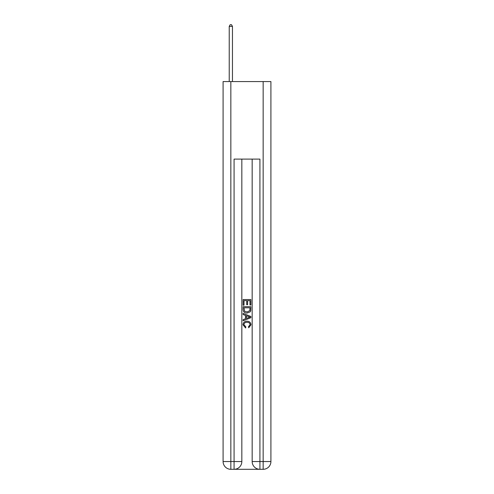 <?xml version="1.0" encoding="UTF-8"?>
<svg xmlns="http://www.w3.org/2000/svg" width="494" height="494" viewBox="0 0 494 494"><rect width="100%" height="100%" fill="white"/><g stroke="black" fill="none" stroke-linecap="round" stroke-linejoin="round"><path stroke-width="0.74" d="M234.656 469.3L259.344 469.3M230.846 81.566L230.846 461.544L223.09 461.544L223.09 81.566L270.91 81.566L270.91 461.544L263.154 461.544L263.154 81.566M252.168 159.111L252.168 461.544A7.756 7.756 0 0 0 259.924 469.3L259.924 461.544L252.168 461.544A7.756 7.756 0 0 0 259.924 469.3L263.154 469.3L263.154 461.544L259.924 461.544L259.924 159.111L234.076 159.111L234.076 461.544L230.846 461.544L230.846 469.3L234.076 469.3A7.756 7.756 0 0 0 241.832 461.544L234.076 461.544L234.076 469.3A7.756 7.756 0 0 0 241.832 461.544L241.832 159.111M263.154 469.3A7.756 7.756 0 0 0 270.91 461.544A7.756 7.756 0 0 1 263.154 469.3M223.09 461.544A7.756 7.756 0 0 0 230.846 469.3A7.756 7.756 0 0 1 223.09 461.544M243.122 305.212L243.122 299.543L250.878 299.543L250.878 305.008L249.983 305.008L249.983 300.636L247.599 300.636L247.599 304.712L246.704 304.712L246.704 300.636L244.017 300.636L244.017 305.212L243.122 305.212M243.122 309.479L243.122 306.7L250.878 306.7L250.767 310.72L250.211 311.85L247.043 313.066C244.561 313.073 243.258 311.881 243.122 309.479M244.017 307.793L244.567 311.226L247.062 311.967L249.822 310.646L249.983 307.793L244.017 307.793M243.122 314.555L243.122 313.394L250.878 316.475L250.878 317.704L243.122 320.785L243.122 319.624L245.506 318.741L245.506 315.438L243.122 314.555M248.55 316.561L246.401 315.765L246.401 318.414L249.983 317.092L248.55 316.561M243.919 324.706L245.858 326.88L245.604 327.979L243.023 324.811C243.233 322.428 244.579 321.23 247.056 321.217C249.439 321.267 250.748 322.459 250.977 324.786L248.723 327.775L248.488 326.682L250.081 324.737C249.853 323.057 248.846 322.249 247.062 322.31C245.246 322.212 244.197 323.014 243.919 324.706M232.458 81.566L232.458 26.38L229.228 26.38L229.228 81.566M229.228 26.38L230.198 24.7L231.488 24.7L232.458 26.38"/></g></svg>
